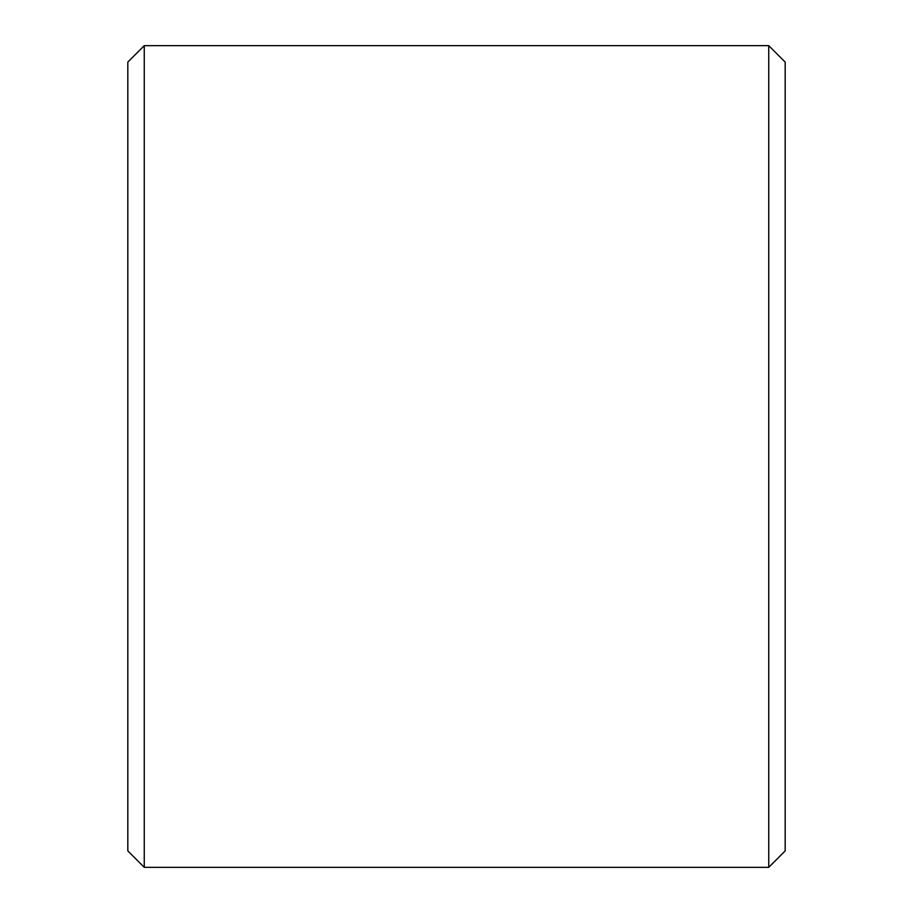<?xml version="1.0" encoding="UTF-8"?>
<svg xmlns="http://www.w3.org/2000/svg" width="913" height="913" viewBox="0 0 913 913"><rect width="100%" height="100%" fill="white"/><g stroke="black" fill="none" stroke-linecap="round" stroke-linejoin="round"><path stroke-width="1.37" d="M144.254 45.65L768.746 45.65L768.746 867.35L144.254 867.35L144.254 45.65L127.82 62.084L127.82 850.916L144.254 867.35M768.746 45.65L785.18 62.084L785.18 850.916L768.746 867.35"/></g></svg>
